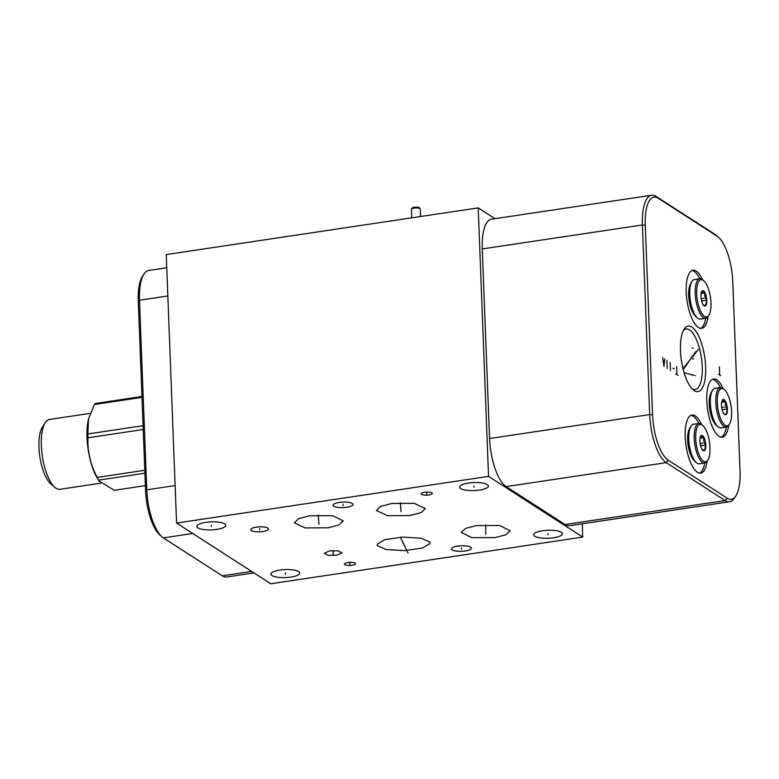 <?xml version="1.0" encoding="UTF-8"?>
<svg xmlns="http://www.w3.org/2000/svg" width="779" height="779" viewBox="0 0 779 779"><rect width="100%" height="100%" fill="white"/><g stroke="black" fill="none" stroke-linecap="round" stroke-linejoin="round"><path stroke-width="1.17" d="M478.218 207.896L488.54 476.378L176.56 523.06L166.248 254.577L478.218 207.896L494.967 218.675M176.56 523.06L270.8 583.763L582.77 537.082L582.264 523.8M166.755 267.791L148.711 270.498A39.924 14.168 81.5 0 0 143.842 274.247A39.924 14.168 81.5 0 0 139.49 300.227L146.773 489.825A39.924 14.168 81.5 0 0 162.051 536.897A39.924 14.168 81.5 0 0 163.376 537.89L222.288 575.837A39.924 14.168 81.5 0 0 226.718 576.996L253.973 572.925M143.842 274.247L142.401 276.516A37.713 13.379 81.5 0 0 138.292 301.064L145.576 490.673A37.713 13.379 81.5 0 0 160.007 535.144L162.051 536.897M691.966 388.672A30.576 10.848 81.5 0 0 695.199 389.461A30.576 10.848 81.5 0 0 702.259 366.685A30.576 10.848 -98.5 0 0 686.143 328.972A30.576 10.848 -98.5 0 0 683.28 330.676M680.495 350.754A33.176 11.773 -98.5 0 1 684.108 329.166A33.176 11.773 -98.5 0 1 697.312 333.49A33.176 11.773 -98.5 0 1 705.638 366.958A33.176 11.773 -98.5 0 1 693.193 389.87A33.176 11.773 -98.5 0 1 680.495 350.754M668.236 460.214A37.713 13.379 -98.5 0 1 652.549 414.808L645.265 225.209A37.713 13.379 -98.5 0 1 658.167 198.207L717.079 236.154A37.713 13.379 -98.5 0 1 718.326 237.098A37.713 13.379 -98.5 0 1 732.766 281.57L740.05 471.168A37.713 13.379 -98.5 0 1 735.941 495.717A37.713 13.379 -98.5 0 1 727.148 498.161L668.236 460.214L666.279 462.638A39.924 14.168 -98.5 0 1 649.676 414.574L642.393 224.975A39.924 14.168 -98.5 0 1 651.614 195.237A39.924 14.168 -98.5 0 1 656.054 196.405L714.966 234.352A39.924 14.168 -98.5 0 1 716.281 235.346L718.326 237.098M707.059 461.363A29.368 10.419 -98.5 0 1 700.691 473.126A29.368 10.419 -98.5 0 1 685.208 436.902A29.368 10.419 -98.5 0 1 691.995 415.032A29.368 10.419 -98.5 0 1 701.528 424.409M708.062 316.595A29.368 10.419 -98.5 0 1 701.694 328.358A29.368 10.419 -98.5 0 1 686.211 292.135A29.368 10.419 -98.5 0 1 692.998 270.264A29.368 10.419 -98.5 0 1 702.531 279.642M728.657 425.402A29.368 10.419 -98.5 0 1 722.279 437.165A29.368 10.419 -98.5 0 1 706.796 400.951A29.368 10.419 -98.5 0 1 713.583 379.071A29.368 10.419 -98.5 0 1 723.126 388.458M690.963 415.334A29.368 10.419 -98.5 0 1 698.831 423.484A19.991 7.099 -98.5 0 1 701.051 424.068A19.991 7.099 -98.5 0 1 701.713 424.565L702.775 425.47A18.862 6.69 -98.5 0 1 709.465 442.112A18.862 6.69 -98.5 0 1 707.936 459.98A18.862 6.69 -98.5 0 1 703.534 461.207A18.862 6.69 -98.5 0 1 695.696 438.499A18.862 6.69 -98.5 0 1 702.152 425.003A18.862 6.69 -98.5 0 1 702.775 425.47M699.61 473.135A29.368 10.419 81.5 0 0 704.752 463.038A19.991 7.099 -98.5 0 1 702.531 462.453A19.991 7.099 -98.5 0 1 694.41 441.323A19.991 7.099 -98.5 0 1 698.831 423.484L693.378 424.302A19.991 7.099 -98.5 0 0 690.944 426.181A19.991 7.099 -98.5 0 0 689.327 445.13A19.991 7.099 -98.5 0 0 696.416 462.775A19.991 7.099 -98.5 0 0 697.078 463.271A19.991 7.099 -98.5 0 0 699.299 463.856L704.752 463.038A19.991 7.099 -98.5 0 0 707.196 461.158L707.936 459.98M694.011 460.389A17.401 6.174 81.5 0 1 687.643 440.145A17.401 6.174 -98.5 0 1 689.337 429.161M691.966 270.566A29.368 10.419 -98.5 0 1 699.834 278.716A19.991 7.099 -98.5 0 1 702.054 279.301A19.991 7.099 -98.5 0 1 702.716 279.797L703.778 280.703A18.862 6.69 -98.5 0 1 710.467 297.344A18.862 6.69 -98.5 0 1 708.939 315.213A18.862 6.69 -98.5 0 1 704.537 316.44A18.862 6.69 -98.5 0 1 696.699 293.732A18.862 6.69 -98.5 0 1 703.155 280.236A18.862 6.69 -98.5 0 1 703.778 280.703M700.613 328.368A29.368 10.419 81.5 0 0 705.755 318.27A19.991 7.099 -98.5 0 1 703.534 317.686A19.991 7.099 -98.5 0 1 695.413 296.556A19.991 7.099 -98.5 0 1 699.834 278.716L694.381 279.534A19.991 7.099 -98.5 0 0 691.947 281.414A19.991 7.099 -98.5 0 0 690.33 300.363A19.991 7.099 -98.5 0 0 697.419 318.007A19.991 7.099 -98.5 0 0 698.081 318.504A19.991 7.099 -98.5 0 0 700.302 319.088L705.755 318.27A19.991 7.099 -98.5 0 0 708.199 316.391L708.939 315.213M695.014 315.622A17.401 6.174 81.5 0 1 688.646 295.377A17.401 6.174 -98.5 0 1 690.34 284.393M488.54 476.378L582.77 537.082M430.027 543.538L422.374 548.065L404.476 550.636L385.897 549.497L377.27 545.524L377.153 544.2L384.816 539.662L402.714 537.091L421.283 538.231L429.911 542.203L430.027 543.538M328.076 527.802L305.027 527.928L294.335 522.797L298.552 518.658L309.448 515.805L332.497 515.679L343.198 520.82L338.972 524.958L328.076 527.802M410.163 515.513L387.494 515.698L376.432 510.508L380.434 506.486L391.564 503.536L414.224 503.341L425.285 508.541L421.283 512.563L410.163 515.513M256.262 527.169A8.881 2.473 -2.2 0 1 268.502 528.99A8.881 2.473 -2.2 0 1 262.99 531.502A8.881 2.473 -2.2 0 1 250.75 529.671A8.881 2.473 -2.2 0 1 256.262 527.169M329.712 550.86L338.057 550.821L342.02 552.798L336.547 555.261L328.202 555.31L324.239 553.324L329.712 550.86M279.865 570.053A14.421 4.012 -2.2 0 1 299.74 573.023A14.421 4.012 -2.2 0 1 290.791 577.093A14.421 4.012 -2.2 0 1 270.917 574.123A14.421 4.012 -2.2 0 1 279.865 570.053M542.583 530.742A14.421 4.012 -2.2 0 1 562.457 533.703A14.421 4.012 -2.2 0 1 553.509 537.783A14.421 4.012 -2.2 0 1 533.634 534.813A14.421 4.012 -2.2 0 1 542.583 530.742M468.539 483.048A14.421 4.012 -2.2 0 1 488.414 486.008A14.421 4.012 -2.2 0 1 479.465 490.088A14.421 4.012 -2.2 0 1 459.591 487.118A14.421 4.012 -2.2 0 1 468.539 483.048M205.822 522.358A14.421 4.012 -2.2 0 1 225.696 525.328A14.421 4.012 -2.2 0 1 216.757 529.399A14.421 4.012 -2.2 0 1 196.883 526.429A14.421 4.012 -2.2 0 1 205.822 522.358M339.225 502.406A9.981 2.775 -2.2 0 1 352.984 504.461A9.981 2.775 -2.2 0 1 346.791 507.275A9.981 2.775 -2.2 0 1 333.042 505.23A9.981 2.775 -2.2 0 1 339.225 502.406M457.663 546.108A9.981 2.775 -2.2 0 1 471.412 548.163A9.981 2.775 -2.2 0 1 465.229 550.977A9.981 2.775 -2.2 0 1 451.469 548.932A9.981 2.775 -2.2 0 1 457.663 546.108M347.862 562.545A5.541 1.539 -2.2 0 1 355.497 563.684A5.541 1.539 -2.2 0 1 352.059 565.252A5.541 1.539 -2.2 0 1 344.425 564.113A5.541 1.539 -2.2 0 1 347.862 562.545M424.682 492.279A5.541 1.539 -2.2 0 1 432.316 493.419A5.541 1.539 -2.2 0 1 428.878 494.986A5.541 1.539 -2.2 0 1 421.244 493.847A5.541 1.539 -2.2 0 1 424.682 492.279M476.358 525.572L499.68 525.494L510.138 530.772L505.737 534.813L495.025 537.588L471.704 537.666L461.246 532.388L465.647 528.347L476.358 525.572M715.599 424.438A17.401 6.174 81.5 0 1 709.241 404.184A17.401 6.174 -98.5 0 1 710.925 393.2M721.208 437.175A29.368 10.419 81.5 0 0 726.34 427.077M712.561 379.383A29.368 10.419 -98.5 0 1 720.419 387.533A19.991 7.099 -98.5 0 1 722.649 388.117A19.991 7.099 -98.5 0 1 723.311 388.614L724.363 389.519A18.862 6.69 -98.5 0 1 731.053 406.161A18.862 6.69 -98.5 0 1 729.534 424.029A18.862 6.69 -98.5 0 1 725.132 425.246A18.862 6.69 -98.5 0 1 717.284 402.539A18.862 6.69 -98.5 0 1 723.74 389.042A18.862 6.69 -98.5 0 1 724.363 389.519M735.941 495.717L734.5 497.995A39.924 14.168 -98.5 0 1 729.621 501.744L569.498 525.708A39.924 14.168 -98.5 0 1 565.067 524.54L506.155 486.593A39.924 14.168 -98.5 0 1 489.553 438.528L482.269 248.929A39.924 14.168 -98.5 0 1 491.491 219.201L651.614 195.237M729.621 501.744A39.924 14.168 -98.5 0 1 725.191 500.576L666.279 462.638L506.155 486.593M702.551 435.636A7.78 2.756 81.5 0 0 700.74 436.143A7.78 2.756 81.5 0 0 700.117 443.514A7.78 2.756 81.5 0 0 702.872 450.379A7.78 2.756 81.5 0 0 703.125 450.574A7.78 2.756 81.5 0 0 705.793 445.004A7.78 2.756 81.5 0 0 702.551 435.636M696.416 462.775L695.365 461.869A18.862 6.69 -98.5 0 1 688.675 445.228A18.862 6.69 -98.5 0 1 690.194 427.359L690.944 426.181M702.074 449.668L704.489 450.466L705.706 444.994C703.856 442.735 703.281 440.291 703.992 437.642L701.577 436.844L701.071 435.763L700.603 436.386M703.992 437.642L700.048 438.236M705.706 444.994L700.574 445.763M703.554 290.869A7.78 2.756 81.5 0 0 701.743 291.375A7.78 2.756 81.5 0 0 701.119 298.747A7.78 2.756 81.5 0 0 703.875 305.611A7.78 2.756 81.5 0 0 704.128 305.806A7.78 2.756 81.5 0 0 706.796 300.236A7.78 2.756 81.5 0 0 703.554 290.869M697.419 318.007L696.368 317.102A18.862 6.69 -98.5 0 1 689.678 300.46A18.862 6.69 -98.5 0 1 691.197 282.592L691.947 281.414M703.077 304.901L705.492 305.699L706.709 300.227C704.859 297.968 704.284 295.523 704.995 292.875L702.58 292.076L702.074 290.995L701.606 291.619M704.995 292.875L701.051 293.469M706.709 300.227L701.577 300.996M724.149 399.685A7.78 2.756 81.5 0 0 722.337 400.182A7.78 2.756 81.5 0 0 721.705 407.553A7.78 2.756 81.5 0 0 724.47 414.418A7.78 2.756 81.5 0 0 724.723 414.613A7.78 2.756 81.5 0 0 727.382 409.043A7.78 2.756 81.5 0 0 724.149 399.685M724.119 426.493A19.991 7.099 -98.5 0 1 716.008 405.362A19.991 7.099 -98.5 0 1 720.429 387.533L714.976 388.341A19.991 7.099 -98.5 0 0 712.532 390.221A19.991 7.099 -98.5 0 0 710.915 409.17A19.991 7.099 -98.5 0 0 718.014 426.814A19.991 7.099 -98.5 0 0 718.676 427.311A19.991 7.099 -98.5 0 0 720.896 427.895L726.349 427.077A19.991 7.099 -98.5 0 1 724.119 426.493M729.534 424.029L728.784 425.198A19.991 7.099 -98.5 0 1 726.349 427.077M718.014 426.814L716.953 425.909A18.862 6.69 -98.5 0 1 710.263 409.267A18.862 6.69 -98.5 0 1 711.792 391.399L712.532 390.221M723.662 413.707L726.077 414.506L727.294 409.043C725.444 406.784 724.879 404.33 725.59 401.691L723.175 400.893L722.669 399.802L722.191 400.435M725.59 401.691L721.646 402.276M727.294 409.043L722.172 409.803M145.381 485.638L114.299 490.283L99.021 481.023L98.553 480.137L144.904 473.204M144.787 470.273L97.18 477.4A45.036 15.979 81.5 0 0 98.553 480.137M97.18 477.4C90.51 464.732 87.433 451.528 87.969 437.779A45.036 15.979 81.5 0 1 87.881 435.87A45.036 15.979 -98.5 0 1 87.823 433.971L88.572 418.859L94.376 404.505A45.036 15.979 -98.5 0 1 95.603 403.444L141.953 396.501M88.524 419.083A39.427 13.983 -98.5 0 0 88.465 419.287A39.427 13.983 -98.5 0 0 87.014 437.681A39.427 13.983 81.5 0 0 97.258 478.053L99.021 481.023M141.992 397.378L94.376 404.505M143.073 425.704L87.823 433.971M143.219 429.511L87.969 437.779M100.695 483.194L59.964 489.29A35.298 12.522 -98.5 0 1 54.871 487.381A35.298 12.522 -98.5 0 1 41.355 445.754A35.298 12.522 -98.5 0 1 45.201 422.783A35.298 12.522 -98.5 0 1 49.505 419.462L90.276 413.367M54.871 487.381L50.781 483.876A30.897 10.964 -98.5 0 1 38.95 447.438A30.897 10.964 -98.5 0 1 42.319 427.33L45.201 422.783M419.453 207.944A3.642 1.013 -2.2 0 0 419.365 207.769A3.642 1.013 -2.2 0 0 419.18 207.603A3.642 1.013 177.8 0 0 415.46 207.107A3.642 1.013 177.8 0 0 412.237 208.042L411.497 209.113A4.44 1.237 177.8 0 0 411.419 209.366L411.74 217.847M419.365 207.769L420.183 208.782A4.44 1.237 -2.2 0 0 419.959 208.587A4.44 1.237 177.8 0 0 415.421 207.983A4.44 1.237 177.8 0 0 411.497 209.113M420.183 208.782A4.44 1.237 -2.2 0 1 420.29 209.025L420.582 216.523M692.453 358.944L693.68 358.768M692.346 356.285L693.573 356.11M698.539 349.304L682.979 368.555M691.489 356.996L692.716 356.811M695.725 351.689L683.241 369.616M691.304 374.903L692.531 374.718M695.16 375.692L684.079 372.654M720.692 375.653L718.676 374.348M719.679 375.001L719.368 366.821M692.044 348.31L693.271 348.125M677.944 375.381L675.929 374.076M676.941 374.728L676.62 366.549M674.156 368.944L672.939 368.165M670.476 370.57L670.164 362.391M667.243 368.486L666.931 360.307M662.686 357.571L664.01 366.403L664.711 358.876M664.409 361.339L663.202 360.56M485.668 530.947L485.716 532.213M485.658 534.345L485.765 524.734M403.571 543.226L403.619 544.502M407.982 552.983L400.387 537.208M318.738 521.161L318.786 522.456M318.962 524.325L318.231 514.997M400.834 508.882L400.883 510.167M401.01 511.608L400.377 502.718M259.602 528.688L259.65 529.973M333.11 552.418L333.159 553.703M333.081 554.473L333.208 550.558M285.309 572.925L285.357 574.22M548.017 533.615L548.065 534.9M473.983 485.921L474.031 487.216M211.265 525.231L211.313 526.526M342.984 504.198L343.033 505.483M461.421 547.9L461.47 549.185M349.937 563.256L349.985 564.551M426.756 492.99L426.804 494.276M700.117 443.514L702.843 443.105M701.119 298.747L703.846 298.338M721.705 407.553L724.441 407.144M222.288 575.837L251.666 571.435M652.549 414.808L649.676 414.574L489.553 438.528M727.148 498.161L725.191 500.576L565.067 524.54M717.079 236.154L714.966 234.352M658.167 198.207L656.054 196.405M645.265 225.209L642.393 224.975L482.269 248.929M138.292 301.064L139.49 300.227L167.836 295.981M145.576 490.673L146.773 489.825L175.119 485.58M163.376 537.89L192.754 533.488"/></g></svg>
